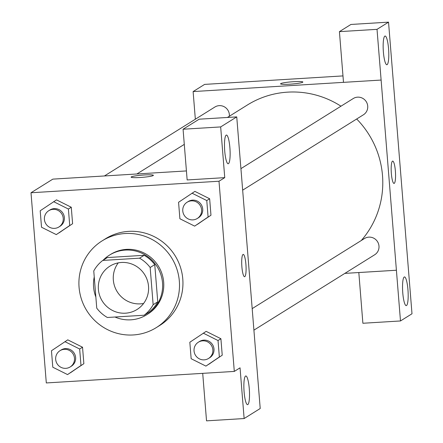 <?xml version="1.0" encoding="UTF-8"?>
<svg xmlns="http://www.w3.org/2000/svg" width="443" height="443" viewBox="0 0 443 443"><rect width="100%" height="100%" fill="white"/><g stroke="black" fill="none" stroke-linecap="round" stroke-linejoin="round"><path stroke-width="0.66" d="M143.598 303.461A25.567 24.985 58 0 1 117.207 291.727A25.567 24.985 58 0 1 118.259 262.871M121.415 262.472A25.567 24.985 58 0 1 147.292 280.22A25.567 24.985 58 0 1 136.992 309.519A25.567 24.985 58 0 1 102.261 301.057A25.567 24.985 58 0 1 109.919 266.143A25.567 24.985 58 0 1 121.415 262.472M93.761 270.961L96.751 308.156A34.338 33.557 58 0 0 107.367 317.487L144.136 315.228A34.338 33.557 58 0 0 153.151 304.701L150.16 267.5A34.338 33.557 58 0 0 139.545 258.175L102.776 260.429A34.338 33.557 58 0 0 93.761 270.961M153.151 304.701L157.752 301.827L154.757 264.626L150.16 267.5M139.545 258.175L144.147 255.301L107.372 257.56L102.776 260.429M144.147 255.301A34.338 33.557 58 0 1 154.757 264.626M157.752 301.827A34.338 33.557 58 0 1 148.737 312.359L144.136 315.228M114.981 317.016A35.152 34.355 -122 0 0 146.666 314.779A35.152 34.355 -122 0 0 162.52 282.844A35.152 34.355 -122 0 0 109.438 255.135A35.152 34.355 -122 0 0 103.186 260.168M94.243 276.941A35.152 34.355 -122 0 0 95.854 297.026M109.438 255.135L110.589 254.42A35.152 34.355 58 0 1 126.399 249.376A35.152 34.355 58 0 1 163.672 282.125A35.152 34.355 58 0 1 147.818 314.065L146.666 314.779M125.125 233.522A51.133 49.97 58 0 1 176.873 269.023A51.133 49.97 58 0 1 156.279 327.615A51.133 49.97 58 0 1 86.811 310.698A51.133 49.97 58 0 1 102.128 240.865A51.133 49.97 58 0 1 125.125 233.522M102.128 240.865L105.578 238.711A51.133 49.97 58 0 1 128.57 231.373A51.133 49.97 58 0 1 180.323 266.874A51.133 49.97 58 0 1 159.729 325.467L156.279 327.615M234.303 371.417L219.003 181.231L31.004 192.76L46.305 382.946L234.303 371.417L240.051 367.828L244.132 418.546L260.213 408.507L240.848 167.592M194.654 226.124L210.968 215.226L209.644 198.757L194.881 191.387L178.568 202.279L179.891 218.748L194.654 226.124L208.094 217.02L206.77 200.552L192.007 193.181M205.917 366.101L222.231 355.203L220.902 338.734L206.145 331.364L189.831 342.256L191.154 358.725L205.917 366.101L219.357 356.997L218.028 340.529L203.271 333.158M67.552 374.584L83.865 363.692L82.536 347.218L67.773 339.847L51.466 350.745L52.789 367.214L67.552 374.584L80.991 365.486L79.662 349.012L64.9 341.642M56.289 234.607L72.602 223.715L71.273 207.241L56.516 199.871L40.202 210.768L41.526 227.237L56.289 234.607L69.728 225.509L68.399 209.035L53.636 201.665M202.711 373.355L206.532 420.85L244.132 418.546M245.544 376.052A14.381 2.697 86.5 0 0 244.049 391.208A14.381 2.697 86.5 0 0 247.571 404.669A14.381 2.697 86.5 0 0 249.381 390.15A14.381 2.697 86.5 0 0 245.81 375.963A14.381 2.697 86.5 0 0 245.544 376.052M186.425 170.932L52.85 179.127L31.004 192.76M153.217 175.555A11.186 1.113 175.4 0 1 141.284 177.416A11.186 1.113 175.4 0 1 131.1 177.128A11.186 1.113 175.4 0 1 142.159 175.123A11.186 1.113 175.4 0 1 153.4 175.334A11.186 1.113 175.4 0 1 153.217 175.555M183.07 129.229L220.669 126.925L236.745 116.891L199.145 119.195L183.07 129.229L187.151 179.947L224.751 177.643L219.003 181.231M153.4 175.334A11.186 1.113 -4.6 0 0 142.159 175.129A11.186 1.113 -4.6 0 0 131.1 177.128M226.163 135.148A14.381 2.697 86.5 0 0 224.667 150.304A14.381 2.697 86.5 0 0 228.189 163.766A14.381 2.697 86.5 0 0 230 149.247A14.381 2.697 86.5 0 0 226.428 135.06A14.381 2.697 86.5 0 0 226.163 135.148M236.745 116.891L240.826 167.604M224.751 177.643L220.669 126.925M245.909 264.305A11.186 2.093 -93.5 0 1 244.586 276.72A11.186 2.093 -93.5 0 1 241.806 265.689A11.186 2.093 -93.5 0 1 243.213 254.393A11.186 2.093 -93.5 0 1 245.909 264.305M244.58 276.725A11.186 2.093 86.5 0 0 245.904 264.305A11.186 2.093 86.5 0 0 243.213 254.393M227.409 117.461L247.388 104.991A89.48 87.448 58 0 1 287.629 92.15A89.48 87.448 58 0 1 340.972 106.198M356.676 118.995A89.48 87.448 58 0 1 361.261 240.538M229.341 116.254A9.585 9.369 -122 0 0 214.877 107.023L104.426 175.96M252.194 308.616L364.506 238.511A9.585 9.369 58 0 1 378.521 243.794A9.585 9.369 58 0 1 374.662 254.78L253.922 330.14M240.931 168.639L353.243 98.534A9.585 9.369 58 0 1 367.258 103.817A9.585 9.369 58 0 1 363.398 114.803L242.664 190.163M381.118 80.045L400.483 320.959L411.996 313.771L388.533 22.15L377.021 29.338L381.118 80.045M343.497 82.348L193.12 91.574L195.341 119.217M344.837 273.392L396.419 270.23M392.476 161.169A11.186 2.093 -93.5 0 1 392.681 161.102A11.186 2.093 -93.5 0 1 395.461 172.139A11.186 2.093 -93.5 0 1 394.054 183.43A11.186 2.093 -93.5 0 1 391.313 172.958A11.186 2.093 -93.5 0 1 392.476 161.169M404.21 277.019A14.381 2.697 -93.5 0 1 404.476 276.925A14.381 2.697 -93.5 0 1 408.047 291.117A14.381 2.697 -93.5 0 1 406.237 305.637A14.381 2.697 -93.5 0 1 402.715 292.17A14.381 2.697 -93.5 0 1 404.21 277.019M384.829 36.116A14.381 2.697 -93.5 0 1 385.094 36.027A14.381 2.697 -93.5 0 1 388.666 50.214A14.381 2.697 -93.5 0 1 386.855 64.733A14.381 2.697 -93.5 0 1 383.333 51.272A14.381 2.697 -93.5 0 1 384.829 36.116M394.048 183.43A11.186 2.093 86.5 0 0 395.455 172.139A11.186 2.093 86.5 0 0 392.681 161.102M381.096 80.056L343.497 82.359L339.421 31.641L350.934 24.454L388.533 22.15M339.421 31.641L377.021 29.338M358.819 272.534L362.883 323.263L400.483 320.959M358.802 272.545L396.402 270.241M342.982 75.908L204.616 84.397L193.12 91.574M302.685 82.265A11.186 1.113 175.4 0 1 290.752 84.126A11.186 1.113 175.4 0 1 280.569 83.832A11.186 1.113 175.4 0 1 291.627 81.828A11.186 1.113 175.4 0 1 302.868 82.038A11.186 1.113 175.4 0 1 302.685 82.265M302.868 82.044A11.186 1.113 -4.6 0 0 291.627 81.833A11.186 1.113 -4.6 0 0 280.569 83.838M48.736 210.718L49.887 210.004A9.585 9.369 58 0 1 63.903 215.281A9.585 9.369 58 0 1 60.043 226.268L58.891 226.988A9.585 9.369 58 0 1 45.867 223.815A9.585 9.369 58 0 1 53.049 209.345A9.585 9.369 58 0 1 58.891 226.988M59.163 232.813L69.728 225.509M72.602 223.715L71.273 207.241L68.399 209.035M71.273 207.241L56.516 199.871M59.999 350.695L61.151 349.981A9.585 9.369 58 0 1 75.166 355.258A9.585 9.369 58 0 1 71.301 366.245L70.155 366.965A9.585 9.369 58 0 1 57.13 363.792A9.585 9.369 58 0 1 64.313 349.322A9.585 9.369 58 0 1 70.155 366.965M70.426 372.79L80.991 365.486M83.865 363.692L82.536 347.218L79.662 349.012M82.536 347.218L67.773 339.847M187.107 202.235L188.253 201.515A9.585 9.369 58 0 1 202.268 206.798A9.585 9.369 58 0 1 198.409 217.784L197.257 218.499A9.585 9.369 58 0 1 184.233 215.331A9.585 9.369 58 0 1 191.415 200.856A9.585 9.369 58 0 1 197.257 218.499M197.528 224.33L208.094 217.02M210.968 215.226L209.644 198.757L206.77 200.552M209.644 198.757L194.881 191.387M198.364 342.212L199.516 341.492A9.585 9.369 58 0 1 213.532 346.775A9.585 9.369 58 0 1 209.672 357.761L208.52 358.476A9.585 9.369 58 0 1 195.496 355.308A9.585 9.369 58 0 1 202.678 340.833A9.585 9.369 58 0 1 208.52 358.476M208.791 364.307L219.357 356.997M222.231 355.203L220.902 338.734L218.028 340.529M220.902 338.734L206.145 331.364M184.288 144.379L136.876 173.972"/></g></svg>
